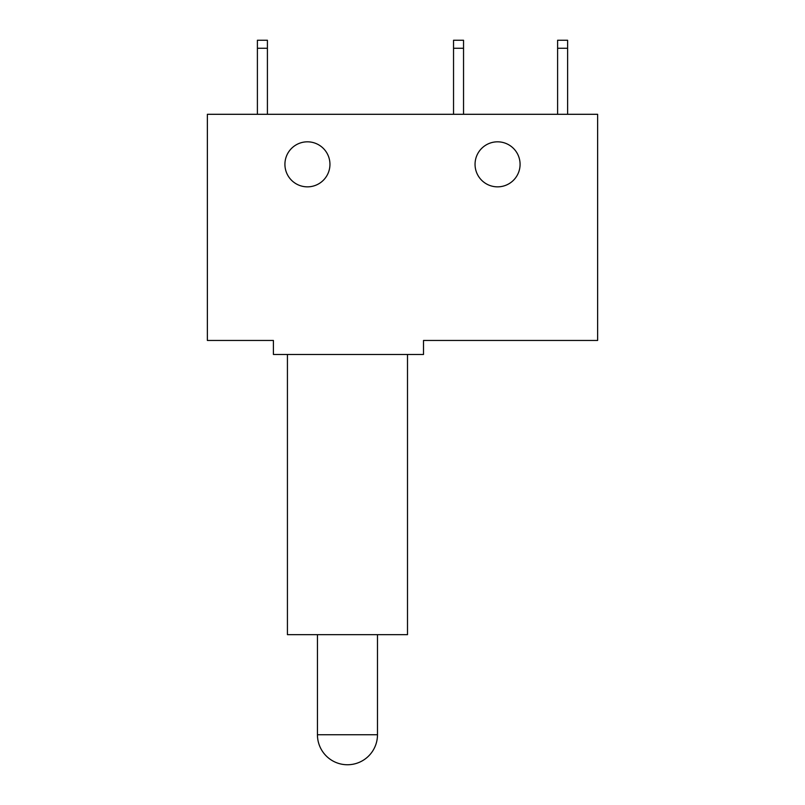 <?xml version="1.0" encoding="UTF-8"?>
<svg xmlns="http://www.w3.org/2000/svg" width="805" height="805" viewBox="0 0 805 805"><rect width="100%" height="100%" fill="white"/><g stroke="black" fill="none" stroke-linecap="round" stroke-linejoin="round"><path stroke-width="1.21" d="M377.485 734.734L317.442 734.734A30.016 30.016 0 0 0 347.458 764.75A30.016 30.016 0 0 0 377.485 734.734L377.485 634.662M317.442 734.734L317.442 634.662M257.399 48.26L257.399 40.25L267.411 40.25L267.411 48.26L257.399 48.26L257.399 114.3M267.411 48.26L267.411 114.3M557.603 48.26L557.603 40.25L567.616 40.25L567.616 48.26L557.603 48.26L557.603 114.3M567.616 48.26L567.616 114.3M453.537 48.26L453.537 40.25L463.539 40.25L463.539 48.26L453.537 48.26L453.537 114.3M463.539 48.26L463.539 114.3M520.08 164.331A22.52 22.52 0 0 0 497.571 141.821A22.52 22.52 0 0 0 475.051 164.331A22.52 22.52 0 0 0 497.571 186.851A22.52 22.52 0 0 0 520.08 164.331M329.949 164.331A22.52 22.52 0 0 0 307.43 141.821A22.52 22.52 0 0 0 284.92 164.331A22.52 22.52 0 0 0 307.43 186.851A22.52 22.52 0 0 0 329.949 164.331M407.501 354.472L407.501 634.662L287.425 634.662L287.425 354.472M423.511 354.472L273.408 354.472L273.408 340.455L207.368 340.455L207.368 114.3L597.632 114.3L597.632 340.455L423.511 340.455L423.511 354.472"/></g></svg>

